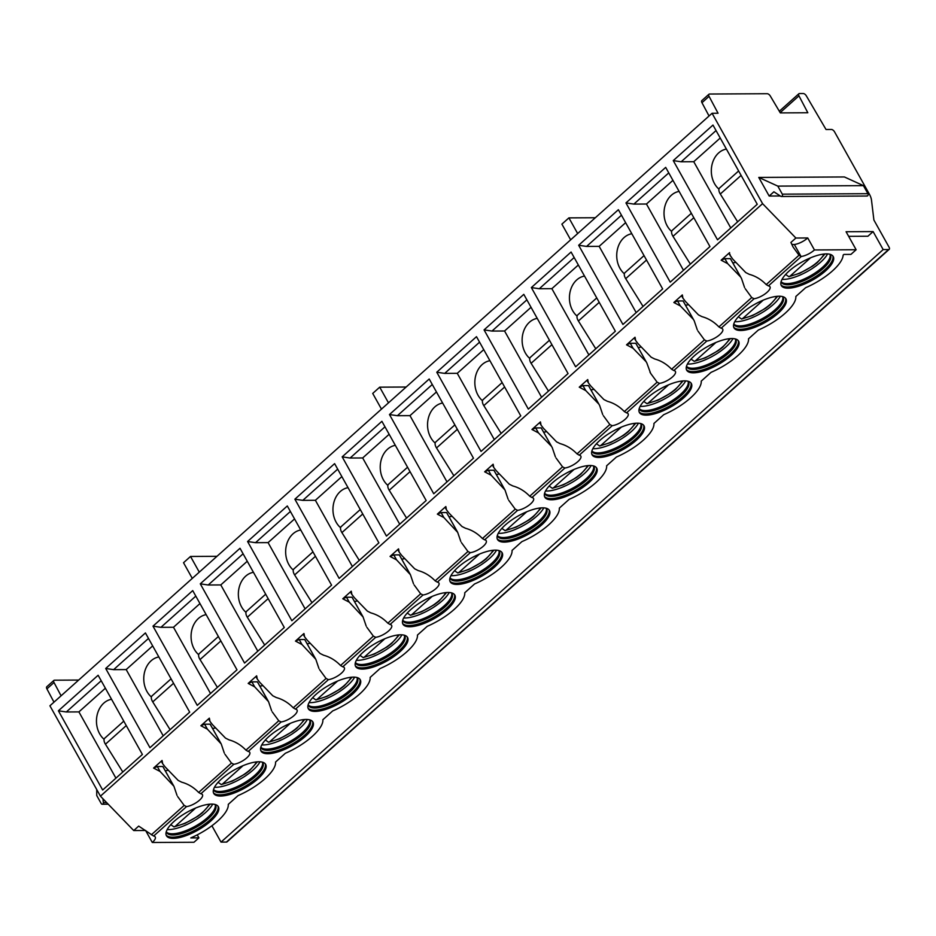 <?xml version="1.0" encoding="UTF-8"?>
<svg xmlns="http://www.w3.org/2000/svg" width="936" height="936" viewBox="0 0 936 936"><rect width="100%" height="100%" fill="white"/><g stroke="black" fill="none" stroke-linecap="round" stroke-linejoin="round"><path stroke-width="1.4" d="M53.984 702.164L46.905 688.873A2.937 1.474 -131.8 0 1 46.8 686.755L53.89 680.413A2.937 1.474 -131.8 0 1 54.51 680.203L78.671 680.062M889.2 249.35L227.05 841.862A2.937 1.474 -131.8 0 1 226.43 842.072L888.58 249.561A2.937 1.474 -131.8 0 0 889.2 249.35A2.937 1.474 -131.8 0 0 889.048 247.151L873.896 220.042L871.498 200.164A14.684 7.383 48.2 0 0 869.345 194.103L834.549 131.859A2.937 1.474 48.2 0 0 831.414 129.46L826.02 129.496L806.317 95.823A2.937 1.474 48.2 0 0 803.228 93.518L799.473 93.541A2.937 1.474 48.2 0 0 798.864 93.752A2.937 1.474 48.2 0 0 798.958 95.846L807.827 112.753L780.32 112.905L770.293 95.998A2.937 1.474 48.2 0 0 767.204 93.717L709.57 94.033A2.937 1.474 48.2 0 0 708.95 94.243A2.937 1.474 48.2 0 0 709.055 96.349L718.052 113.244L712.074 113.279L49.924 705.791L100.433 796.173L762.583 203.65L795.881 238.025L807.745 237.955L814.449 249.959A11.372 4.001 150.8 0 1 801.31 256.476L799.016 255.236L793.073 247.01L790.908 242.459L795.881 238.025M814.449 249.959L856.136 249.736L850.929 254.393L843.909 254.428L843.137 255.119A38.622 13.584 150.8 0 1 805.639 287.703L795.822 296.501A38.622 13.584 150.8 0 1 758.347 330.034L748.519 338.82A38.622 13.584 150.8 0 1 711.044 372.352L701.228 381.139A38.622 13.584 150.8 0 1 663.753 414.671L653.925 423.47A38.622 13.584 150.8 0 1 616.45 457.002L606.633 465.789A38.622 13.584 150.8 0 1 569.158 499.321L559.342 508.108A38.622 13.584 150.8 0 1 521.867 541.64L512.039 550.438A38.622 13.584 150.8 0 1 474.564 583.97L464.747 592.757A38.622 13.584 150.8 0 1 427.272 626.289L417.444 635.076A38.622 13.584 150.8 0 1 379.969 668.608L370.153 677.407A38.622 13.584 150.8 0 1 332.678 710.939L322.861 719.725A38.622 13.584 150.8 0 1 285.375 753.258L275.558 762.044A38.622 13.584 150.8 0 1 238.083 795.577L228.267 804.375A38.622 13.584 150.8 0 1 190.792 837.907L198.9 837.86L193.986 842.26L152.299 842.482L145.595 830.478L133.731 830.548L100.433 796.173M226.43 842.072L221.025 842.107L211.899 825.763M96.712 789.528L96.747 795.553L101.252 803.615A1.474 1.17 -90.3 0 0 103.358 802.562L102.937 798.759M152.299 842.482A11.372 4.001 150.8 0 0 155.247 836.971A11.372 4.001 150.8 0 0 153.644 836.035L186.533 806.61A11.267 3.966 150.8 0 0 197.905 801.485A11.267 3.966 150.8 0 0 202.457 794.699A11.267 3.966 150.8 0 0 200.866 793.775L233.824 764.279A11.267 3.966 150.8 0 0 245.209 759.154A11.267 3.966 150.8 0 0 249.748 752.368A11.267 3.966 150.8 0 0 248.169 751.456L281.116 721.96A11.267 3.966 150.8 0 0 292.5 716.836A11.267 3.966 150.8 0 0 297.051 710.05A11.267 3.966 150.8 0 0 295.46 709.125L328.419 679.641A11.267 3.966 150.8 0 0 339.803 674.517A11.267 3.966 150.8 0 0 344.343 667.731A11.267 3.966 150.8 0 0 342.763 666.806L375.71 637.311A11.267 3.966 150.8 0 0 387.094 632.186A11.267 3.966 150.8 0 0 391.634 625.4A11.267 3.966 150.8 0 0 390.055 624.487L423.013 594.992A11.267 3.966 150.8 0 0 434.386 589.867A11.267 3.966 150.8 0 0 438.937 583.081A11.267 3.966 150.8 0 0 437.346 582.157L470.305 552.673A11.267 3.966 150.8 0 0 481.689 547.548A11.267 3.966 150.8 0 0 486.229 540.762A11.267 3.966 150.8 0 0 484.649 539.838L517.608 510.342A11.267 3.966 150.8 0 0 528.98 505.218A11.267 3.966 150.8 0 0 533.532 498.432A11.267 3.966 150.8 0 0 531.94 497.519L564.899 468.023A11.267 3.966 150.8 0 0 576.284 462.899A11.267 3.966 150.8 0 0 580.823 456.113A11.267 3.966 150.8 0 0 579.244 455.188L612.191 425.704A11.267 3.966 150.8 0 0 623.575 420.58A11.267 3.966 150.8 0 0 628.126 413.794A11.267 3.966 150.8 0 0 626.535 412.87L659.494 383.374A11.267 3.966 150.8 0 0 670.866 378.249A11.267 3.966 150.8 0 0 675.418 371.463A11.267 3.966 150.8 0 0 673.826 370.551L706.785 341.055A11.267 3.966 150.8 0 0 718.169 335.93A11.267 3.966 150.8 0 0 722.709 329.144A11.267 3.966 150.8 0 0 721.13 328.22L754.088 298.736A11.267 3.966 150.8 0 0 765.461 293.611A11.267 3.966 150.8 0 0 770.012 286.825A11.267 3.966 150.8 0 0 768.421 285.901L801.31 256.476M825.505 270.937A29.741 10.46 150.8 0 0 833.215 256.522A29.741 10.46 150.8 0 0 815.268 256.054A29.741 10.46 150.8 0 0 789.001 271.136A29.741 10.46 150.8 0 0 781.291 285.538A29.741 10.46 150.8 0 0 799.239 286.018A29.741 10.46 150.8 0 0 825.505 270.937M778.202 313.256A29.741 10.46 150.8 0 0 785.912 298.841A29.741 10.46 150.8 0 0 767.976 298.373A29.741 10.46 150.8 0 0 741.71 313.455A29.741 10.46 150.8 0 0 734 327.869A29.741 10.46 150.8 0 0 751.936 328.337A29.741 10.46 150.8 0 0 778.202 313.256M730.911 355.575A29.741 10.46 150.8 0 0 738.621 341.172A29.741 10.46 150.8 0 0 720.673 340.704A29.741 10.46 150.8 0 0 694.407 355.774A29.741 10.46 150.8 0 0 686.696 370.188A29.741 10.46 150.8 0 0 704.644 370.656A29.741 10.46 150.8 0 0 730.911 355.575M683.619 397.905A29.741 10.46 150.8 0 0 691.33 383.491A29.741 10.46 150.8 0 0 673.382 383.023A29.741 10.46 150.8 0 0 647.115 398.104A29.741 10.46 150.8 0 0 639.405 412.507A29.741 10.46 150.8 0 0 657.353 412.987A29.741 10.46 150.8 0 0 683.619 397.905M636.316 440.224A29.741 10.46 150.8 0 0 644.027 425.81A29.741 10.46 150.8 0 0 626.079 425.342A29.741 10.46 150.8 0 0 599.812 440.423A29.741 10.46 150.8 0 0 592.102 454.837A29.741 10.46 150.8 0 0 610.05 455.305A29.741 10.46 150.8 0 0 636.316 440.224M589.025 482.543A29.741 10.46 150.8 0 0 596.735 468.14A29.741 10.46 150.8 0 0 578.787 467.672A29.741 10.46 150.8 0 0 552.521 482.742A29.741 10.46 150.8 0 0 544.81 497.156A29.741 10.46 150.8 0 0 562.758 497.624A29.741 10.46 150.8 0 0 589.025 482.543M541.722 524.874A29.741 10.46 150.8 0 0 549.432 510.459A29.741 10.46 150.8 0 0 531.484 509.991A29.741 10.46 150.8 0 0 505.218 525.073A29.741 10.46 150.8 0 0 497.507 539.475A29.741 10.46 150.8 0 0 515.455 539.955A29.741 10.46 150.8 0 0 541.722 524.874M494.43 567.193A29.741 10.46 150.8 0 0 502.141 552.778A29.741 10.46 150.8 0 0 484.193 552.31A29.741 10.46 150.8 0 0 457.926 567.391A29.741 10.46 150.8 0 0 450.216 581.806A29.741 10.46 150.8 0 0 468.164 582.274A29.741 10.46 150.8 0 0 494.43 567.193M447.139 609.512A29.741 10.46 150.8 0 0 454.849 595.109A29.741 10.46 150.8 0 0 436.901 594.641A29.741 10.46 150.8 0 0 410.635 609.71A29.741 10.46 150.8 0 0 402.925 624.125A29.741 10.46 150.8 0 0 420.872 624.593A29.741 10.46 150.8 0 0 447.139 609.512M399.836 651.842A29.741 10.46 150.8 0 0 407.546 637.428A29.741 10.46 150.8 0 0 389.598 636.96A29.741 10.46 150.8 0 0 363.332 652.041A29.741 10.46 150.8 0 0 355.621 666.444A29.741 10.46 150.8 0 0 373.569 666.923A29.741 10.46 150.8 0 0 399.836 651.842M352.544 694.161A29.741 10.46 150.8 0 0 360.255 679.747A29.741 10.46 150.8 0 0 342.307 679.279A29.741 10.46 150.8 0 0 316.04 694.36A29.741 10.46 150.8 0 0 308.33 708.774A29.741 10.46 150.8 0 0 326.278 709.242A29.741 10.46 150.8 0 0 352.544 694.161M305.241 736.48A29.741 10.46 150.8 0 0 312.952 722.077A29.741 10.46 150.8 0 0 295.004 721.609A29.741 10.46 150.8 0 0 268.737 736.679A29.741 10.46 150.8 0 0 261.027 751.093A29.741 10.46 150.8 0 0 278.975 751.561A29.741 10.46 150.8 0 0 305.241 736.48M257.95 778.81A29.741 10.46 150.8 0 0 265.66 764.396A29.741 10.46 150.8 0 0 247.712 763.928A29.741 10.46 150.8 0 0 221.446 779.009A29.741 10.46 150.8 0 0 213.736 793.412A29.741 10.46 150.8 0 0 231.683 793.892A29.741 10.46 150.8 0 0 257.95 778.81M210.647 821.129A29.741 10.46 150.8 0 0 218.357 806.715A29.741 10.46 150.8 0 0 200.421 806.247A29.741 10.46 150.8 0 0 174.154 821.328A29.741 10.46 150.8 0 0 166.444 835.743A29.741 10.46 150.8 0 0 184.38 836.211A29.741 10.46 150.8 0 0 210.647 821.129M888.58 249.561L883.174 249.584L221.025 842.107M781.01 284.907A29.741 10.46 -29.2 0 0 824.827 269.732A29.741 10.46 150.8 0 0 832.818 255.961M829.916 254.276A28.057 9.863 150.8 0 1 830.396 254.943A28.057 9.863 150.8 0 1 823.13 268.538A28.057 9.863 -29.2 0 1 798.35 282.766A28.057 9.863 -29.2 0 1 781.42 282.321A28.057 9.863 -29.2 0 1 781.104 281.56M781.15 281.689A28.057 9.863 -29.2 0 0 781.361 281.911A28.057 9.863 -29.2 0 0 822.452 267.345A28.057 9.863 150.8 0 0 830.092 254.686A28.057 9.863 150.8 0 0 829.998 254.381M827.588 253.925A29.741 10.46 150.8 0 1 820.615 262.185A29.741 10.46 -29.2 0 1 782.028 279.396M810.529 257.833L790.171 276.038L788.849 276.705L785.632 274.447M733.719 327.237A29.741 10.46 -29.2 0 0 777.535 312.062A29.741 10.46 150.8 0 0 785.526 298.28M782.613 296.607A28.057 9.863 150.8 0 1 783.104 297.274A28.057 9.863 150.8 0 1 775.827 310.857A28.057 9.863 -29.2 0 1 751.058 325.084A28.057 9.863 -29.2 0 1 734.128 324.64A28.057 9.863 -29.2 0 1 733.812 323.879M733.847 324.008A28.057 9.863 -29.2 0 0 734.07 324.242A28.057 9.863 -29.2 0 0 775.16 309.664A28.057 9.863 150.8 0 0 782.788 297.004A28.057 9.863 150.8 0 0 782.707 296.7M780.296 296.244A29.741 10.46 150.8 0 1 773.312 304.504A29.741 10.46 -29.2 0 1 734.725 321.715M763.226 300.152L742.868 318.369L741.558 319.036L738.34 316.777M686.416 369.556A29.741 10.46 -29.2 0 0 730.244 354.381A29.741 10.46 150.8 0 0 738.235 340.599M735.322 338.926A28.057 9.863 150.8 0 1 735.801 339.592A28.057 9.863 150.8 0 1 728.536 353.188A28.057 9.863 -29.2 0 1 703.755 367.403A28.057 9.863 -29.2 0 1 686.825 366.959A28.057 9.863 -29.2 0 1 686.521 366.198M686.556 366.327A28.057 9.863 -29.2 0 0 686.767 366.561A28.057 9.863 -29.2 0 0 727.857 351.983A28.057 9.863 150.8 0 0 735.497 339.323A28.057 9.863 150.8 0 0 735.415 339.031M732.993 338.575A29.741 10.46 150.8 0 1 726.02 346.823A29.741 10.46 -29.2 0 1 687.433 364.034M715.935 342.471L695.577 360.688L694.255 361.355L691.049 359.096M639.124 411.875A29.741 10.46 -29.2 0 0 682.941 396.7A29.741 10.46 150.8 0 0 690.932 382.929M688.03 381.245A28.057 9.863 150.8 0 1 688.51 381.911A28.057 9.863 150.8 0 1 681.232 395.507A28.057 9.863 -29.2 0 1 656.464 409.734A28.057 9.863 -29.2 0 1 639.534 409.289A28.057 9.863 -29.2 0 1 639.218 408.529M639.253 408.658A28.057 9.863 -29.2 0 0 639.475 408.88A28.057 9.863 -29.2 0 0 680.566 394.313A28.057 9.863 150.8 0 0 688.194 381.654A28.057 9.863 150.8 0 0 688.112 381.35M685.702 380.894A29.741 10.46 150.8 0 1 678.729 389.154A29.741 10.46 -29.2 0 1 640.13 406.364M668.632 384.801L648.285 403.006L646.963 403.673L643.746 401.415M591.821 454.206A29.741 10.46 -29.2 0 0 635.649 439.031A29.741 10.46 150.8 0 0 643.64 425.248M640.727 423.575A28.057 9.863 150.8 0 1 641.207 424.242A28.057 9.863 150.8 0 1 633.941 437.826A28.057 9.863 -29.2 0 1 609.16 452.053A28.057 9.863 -29.2 0 1 592.242 451.608A28.057 9.863 -29.2 0 1 591.926 450.848M591.962 450.976A28.057 9.863 -29.2 0 0 592.172 451.21A28.057 9.863 -29.2 0 0 633.274 436.632A28.057 9.863 150.8 0 0 640.903 423.973A28.057 9.863 150.8 0 0 640.821 423.669M638.399 423.212A29.741 10.46 150.8 0 1 631.426 431.473A29.741 10.46 -29.2 0 1 592.839 448.683M621.34 427.12L600.982 445.337L599.66 446.004L596.454 443.746M544.53 496.525A29.741 10.46 -29.2 0 0 588.346 481.35A29.741 10.46 150.8 0 0 596.337 467.567M593.436 465.894A28.057 9.863 150.8 0 1 593.915 466.561A28.057 9.863 150.8 0 1 586.638 480.156A28.057 9.863 -29.2 0 1 561.869 494.372A28.057 9.863 -29.2 0 1 544.939 493.927A28.057 9.863 -29.2 0 1 544.623 493.167M544.67 493.295A28.057 9.863 -29.2 0 0 544.881 493.529A28.057 9.863 -29.2 0 0 585.971 478.951A28.057 9.863 150.8 0 0 593.6 466.292A28.057 9.863 150.8 0 0 593.518 465.999M591.107 465.543A29.741 10.46 150.8 0 1 584.134 473.791A29.741 10.46 -29.2 0 1 545.548 491.002M574.049 469.439L553.691 487.656L552.369 488.323L549.151 486.065M497.238 538.843A29.741 10.46 -29.2 0 0 541.055 523.669A29.741 10.46 150.8 0 0 549.046 509.898M546.133 508.213A28.057 9.863 150.8 0 1 546.624 508.88A28.057 9.863 150.8 0 1 539.347 522.475A28.057 9.863 -29.2 0 1 514.578 536.702A28.057 9.863 -29.2 0 1 497.648 536.258A28.057 9.863 -29.2 0 1 497.332 535.497M497.367 535.626A28.057 9.863 -29.2 0 0 497.578 535.848A28.057 9.863 -29.2 0 0 538.68 521.282A28.057 9.863 150.8 0 0 546.308 508.622A28.057 9.863 150.8 0 0 546.226 508.318M543.816 507.862A29.741 10.46 150.8 0 1 536.831 516.122A29.741 10.46 -29.2 0 1 498.245 533.333M526.746 511.77L506.388 529.975L505.077 530.642L501.86 528.384M449.935 581.174A29.741 10.46 -29.2 0 0 493.763 565.999A29.741 10.46 150.8 0 0 501.743 552.217M498.841 550.543A28.057 9.863 150.8 0 1 499.321 551.21A28.057 9.863 150.8 0 1 492.055 564.794A28.057 9.863 -29.2 0 1 467.275 579.021A28.057 9.863 -29.2 0 1 450.345 578.577A28.057 9.863 -29.2 0 1 450.029 577.816M450.076 577.945A28.057 9.863 -29.2 0 0 450.286 578.179A28.057 9.863 -29.2 0 0 491.377 563.601A28.057 9.863 150.8 0 0 499.017 550.941A28.057 9.863 150.8 0 0 498.923 550.637M496.513 550.181A29.741 10.46 150.8 0 1 489.54 558.441A29.741 10.46 -29.2 0 1 450.953 575.652M479.454 554.089L459.096 572.305L457.774 572.972L454.557 570.714M402.644 623.493A29.741 10.46 -29.2 0 0 446.46 608.318A29.741 10.46 150.8 0 0 454.451 594.535M451.538 592.862A28.057 9.863 150.8 0 1 452.029 593.529A28.057 9.863 150.8 0 1 444.752 607.125A28.057 9.863 -29.2 0 1 419.983 621.34A28.057 9.863 -29.2 0 1 403.053 620.896A28.057 9.863 -29.2 0 1 402.737 620.135M402.772 620.264A28.057 9.863 -29.2 0 0 402.995 620.498A28.057 9.863 -29.2 0 0 444.085 605.92A28.057 9.863 150.8 0 0 451.714 593.26A28.057 9.863 150.8 0 0 451.632 592.968M449.221 592.511A29.741 10.46 150.8 0 1 442.237 600.76A29.741 10.46 -29.2 0 1 403.65 617.971M432.151 596.407L411.805 614.624L410.483 615.291L407.265 613.033M355.341 665.812A29.741 10.46 -29.2 0 0 399.169 650.637A29.741 10.46 150.8 0 0 407.16 636.866M404.247 635.181A28.057 9.863 150.8 0 1 404.726 635.848A28.057 9.863 150.8 0 1 397.461 649.444A28.057 9.863 -29.2 0 1 372.68 663.671A28.057 9.863 -29.2 0 1 355.762 663.226A28.057 9.863 -29.2 0 1 355.446 662.466M355.481 662.594A28.057 9.863 -29.2 0 0 355.692 662.817A28.057 9.863 -29.2 0 0 396.794 648.25A28.057 9.863 150.8 0 0 404.422 635.591A28.057 9.863 150.8 0 0 404.34 635.287M401.918 634.83A29.741 10.46 150.8 0 1 394.945 643.09A29.741 10.46 -29.2 0 1 356.359 660.301M384.86 638.738L364.502 656.943L363.18 657.61L359.974 655.352M308.049 708.142A29.741 10.46 -29.2 0 0 351.866 692.968A29.741 10.46 150.8 0 0 359.857 679.185M356.955 677.512A28.057 9.863 150.8 0 1 357.435 678.179A28.057 9.863 150.8 0 1 350.158 691.762A28.057 9.863 -29.2 0 1 325.389 705.99A28.057 9.863 -29.2 0 1 308.459 705.545A28.057 9.863 -29.2 0 1 308.143 704.785M308.19 704.913A28.057 9.863 -29.2 0 0 308.4 705.147A28.057 9.863 -29.2 0 0 349.491 690.569A28.057 9.863 150.8 0 0 357.119 677.91A28.057 9.863 150.8 0 0 357.037 677.605M354.627 677.149A29.741 10.46 150.8 0 1 347.654 685.409A29.741 10.46 -29.2 0 1 309.055 702.62M337.557 681.057L317.21 699.274L315.888 699.941L312.671 697.683M260.758 750.461A29.741 10.46 -29.2 0 0 304.574 735.287A29.741 10.46 150.8 0 0 312.565 721.504M309.652 719.831A28.057 9.863 150.8 0 1 310.144 720.498A28.057 9.863 150.8 0 1 302.866 734.093A28.057 9.863 -29.2 0 1 278.097 748.309A28.057 9.863 -29.2 0 1 261.167 747.864A28.057 9.863 -29.2 0 1 260.851 747.103M260.887 747.232A28.057 9.863 -29.2 0 0 261.097 747.466A28.057 9.863 -29.2 0 0 302.199 732.888A28.057 9.863 150.8 0 0 309.828 720.229A28.057 9.863 150.8 0 0 309.746 719.936M307.336 719.48A29.741 10.46 150.8 0 1 300.351 727.728A29.741 10.46 -29.2 0 1 261.764 744.939M290.265 723.376L269.907 741.593L268.597 742.26L265.379 740.002M213.455 792.78A29.741 10.46 -29.2 0 0 257.283 777.605A29.741 10.46 150.8 0 0 265.262 763.834M262.361 762.15A28.057 9.863 150.8 0 1 262.84 762.817A28.057 9.863 150.8 0 1 255.575 776.412A28.057 9.863 -29.2 0 1 230.794 790.639A28.057 9.863 -29.2 0 1 213.864 790.195A28.057 9.863 -29.2 0 1 213.548 789.434M213.595 789.563A28.057 9.863 -29.2 0 0 213.806 789.785A28.057 9.863 -29.2 0 0 254.896 775.219A28.057 9.863 150.8 0 0 262.536 762.559A28.057 9.863 150.8 0 0 262.443 762.255M260.032 761.799A29.741 10.46 150.8 0 1 253.059 770.059A29.741 10.46 -29.2 0 1 214.473 787.27M242.974 765.707L222.616 783.912L221.294 784.579L218.076 782.32M166.163 835.111A29.741 10.46 -29.2 0 0 209.98 819.936A29.741 10.46 150.8 0 0 217.971 806.153M215.058 804.48A28.057 9.863 150.8 0 1 215.549 805.147A28.057 9.863 150.8 0 1 208.272 818.731A28.057 9.863 -29.2 0 1 183.503 832.958A28.057 9.863 -29.2 0 1 166.573 832.513A28.057 9.863 -29.2 0 1 166.257 831.753M166.292 831.882A28.057 9.863 -29.2 0 0 166.514 832.116A28.057 9.863 -29.2 0 0 207.605 817.537A28.057 9.863 150.8 0 0 215.233 804.878A28.057 9.863 150.8 0 0 215.151 804.574M212.741 804.118A29.741 10.46 150.8 0 1 205.756 812.378A29.741 10.46 -29.2 0 1 167.17 829.588M195.671 808.025L175.324 826.242L174.002 826.909L170.785 824.651M883.174 249.584L873.112 231.59L867.906 236.235L848.648 236.34M343.489 705.51L341.043 706.879M532.678 536.223L530.232 537.58M721.855 366.935L719.421 368.293M856.136 249.736L846.074 231.73L873.112 231.59M712.074 113.279L762.583 203.65M758.768 177.43L769.17 196.034L773.897 191.798L780.835 196.326A1.474 1.17 -90.3 0 0 782.309 194.161L777.816 186.112L758.768 177.43L844.401 176.962L863.437 185.644L777.816 186.112M780.285 195.975L769.17 196.034M866.455 195.858A1.474 1.17 -90.3 0 0 867.941 193.694L863.437 185.644M708.95 94.243L701.848 100.585A2.937 1.474 48.2 0 0 701.965 102.703L709.043 115.994M673.253 160.606L712.975 125.061L757.247 204.27L717.526 239.827L673.253 160.606L681.174 161.776L693.751 161.706L730.782 227.963M625.95 202.925L665.683 167.38L709.956 246.589L670.223 282.145L625.95 202.925L633.883 204.095L646.46 204.025L683.479 270.282M578.659 245.255L618.38 209.699L662.653 288.92L622.931 324.464L578.659 245.255L586.591 246.425L599.157 246.355L636.188 312.601M531.355 287.574L571.089 252.03L615.361 331.239L575.628 366.795L531.355 287.574L539.288 288.744L551.866 288.674L588.884 354.931M484.064 329.893L523.797 294.349L568.058 373.558L528.337 409.114L484.064 329.893L491.997 331.063L504.562 330.993L541.593 397.25M436.773 372.224L476.494 336.667L520.767 415.888L481.034 451.433L436.773 372.224L444.694 373.394L457.271 373.324L494.302 439.569M389.47 414.543L429.203 378.998L473.476 458.207L433.742 493.763L389.47 414.543L397.402 415.713L409.98 415.642L446.998 481.9M342.178 456.862L381.9 421.317L426.172 500.526L386.451 536.082L342.178 456.862L350.111 458.032L362.677 457.961L399.707 524.218M294.875 499.192L334.608 463.636L378.881 542.857L339.148 578.401L294.875 499.192L302.808 500.362L315.385 500.292L352.404 566.537M247.584 541.511L287.305 505.966L331.578 585.175L291.856 620.732L247.584 541.511L255.516 542.681L268.082 542.611L305.113 608.868M200.281 583.83L240.014 548.285L284.287 627.494L244.553 663.051L200.281 583.83L208.213 585L220.791 584.93L257.821 651.187M152.989 626.161L192.722 590.604L236.995 669.825L197.262 705.37L152.989 626.161L160.922 627.331L173.488 627.26L210.518 693.506M105.698 668.48L145.419 632.935L189.692 712.144L149.971 747.7L105.698 668.48L113.619 669.649L126.196 669.579L163.227 735.836M58.395 710.798L98.128 675.254L142.401 754.463L102.667 790.019L58.395 710.798L66.327 711.968L78.905 711.898L115.924 778.155M162.373 761.998L162.057 760.477L153.586 768.058L157.318 766.525L162.817 766.49L173.874 786.217L160.091 771.486L153.586 768.058M177.009 795.378L173.967 786.38L163.004 766.748M177.653 796.548L184.17 805.428L186.533 806.61M153.644 836.035L138.692 826.102L133.731 830.548M768.421 285.901L766.21 284.591C761.307 279.49 755.668 276.073 749.303 274.342L745.758 272.563L732.712 259.085L729.097 253.808M729.928 254.124L730.232 255.844M729.612 252.603L721.141 260.185L724.873 258.652L730.372 258.617L741.429 278.343L730.372 258.617M740.704 277.091L727.646 263.613L721.141 260.185M744.565 287.504L741.523 278.507L730.548 258.874M745.208 288.674L751.725 297.554L754.088 298.736M721.13 328.22L718.907 326.91C714.004 321.82 708.376 318.404 702.012 316.66L698.467 314.882L685.409 301.415L682.929 298.163L682.321 294.934L673.85 302.503L677.57 300.971L683.081 300.936L694.138 320.674L683.081 300.936M693.4 319.41L680.355 305.943L673.85 302.503M697.273 329.823L694.22 320.826L683.257 301.205M697.917 330.993L704.434 339.873L706.785 341.055M673.826 370.551L671.615 369.24C666.713 364.139 661.073 360.723 654.709 358.979L651.163 357.201L638.118 343.734L635.638 340.493L635.017 337.252L626.547 344.834L630.279 343.29L635.79 343.266L646.928 363.145L635.79 343.266M646.109 361.729L633.052 348.262L626.547 344.834M659.494 383.374L657.13 382.192L650.614 373.324L646.846 362.992L635.942 343.5M626.535 412.87L624.324 411.559C619.41 406.458 613.782 403.042 607.417 401.31L603.872 399.532L590.815 386.053L588.346 382.812L587.726 379.571L579.255 387.153L582.988 385.62L588.487 385.585L599.543 405.311L588.487 385.585M598.806 404.06L585.76 390.581L579.255 387.153M602.679 414.472L599.637 405.475L588.662 385.843M603.322 415.642L609.839 424.523L612.191 425.704M579.244 455.188L577.021 453.878C572.118 448.789 566.479 445.372 560.126 443.629L556.569 441.85L543.524 428.384L541.043 425.131L540.423 421.902L531.952 429.472L535.684 427.939L541.195 427.904L552.334 447.794L541.195 427.904M551.515 446.378L538.469 432.912L531.952 429.472M555.376 456.791L552.252 447.642L541.347 428.138M556.019 457.961L562.548 466.842L564.899 468.023M531.94 497.519L529.729 496.209C524.815 491.107 519.188 487.691 512.823 485.948L509.278 484.169L496.232 470.703L493.752 467.462L493.132 464.221L484.661 471.802L488.393 470.258L493.892 470.235L504.949 489.961L491.166 475.231L484.661 471.802M508.084 499.122L505.042 490.113L494.068 470.492M508.728 500.292L515.245 509.161L517.608 510.342M484.649 539.838L482.426 538.528C477.524 533.426 471.884 530.01 465.531 528.278L461.986 526.5L448.929 513.022L446.449 509.781L445.828 506.54L437.369 514.121L441.09 512.589L446.601 512.554L457.739 532.444L443.875 517.549L437.369 514.121M460.793 541.441L457.657 532.28L446.753 512.788M461.436 542.611L467.953 551.491L470.305 552.673M437.346 582.157L435.135 580.846C430.232 575.757 424.593 572.341 418.228 570.597L414.683 568.819L401.638 555.352L399.157 552.1L398.537 548.87L390.066 556.44L393.799 554.908L399.298 554.872L410.354 574.61L396.571 559.88L390.066 556.44M413.49 583.76L410.448 574.762L399.485 555.142M414.133 584.93L420.65 593.81L423.013 594.992M390.055 624.487L387.843 623.177C382.929 618.076 377.302 614.659 370.937 612.916L367.392 611.138L354.334 597.671L351.866 594.43L351.246 591.189L342.775 598.771L346.507 597.226L352.006 597.203L363.156 617.081L349.28 602.199L342.775 598.771M366.198 626.09L363.063 616.929L352.17 597.437M366.842 627.26L373.359 636.129L375.71 637.311M342.763 666.806L340.54 665.496C335.638 660.395 329.998 656.978 323.634 655.235L320.089 653.468L307.043 639.99L304.563 636.749L303.943 633.508L295.472 641.09L299.204 639.557L304.715 639.522L315.771 659.248L301.977 644.518L295.472 641.09M318.895 668.409L315.853 659.412L304.89 639.779M319.539 669.579L326.056 678.46L328.419 679.641M295.46 709.125L293.249 707.815C288.335 702.725 282.707 699.309 276.342 697.566L272.797 695.787L259.752 682.321L257.271 679.068L256.651 675.839L248.18 683.409L251.913 681.876L257.412 681.841L268.468 701.579L254.686 686.848L248.18 683.409M271.604 710.728L268.562 701.731L257.587 682.11M272.247 711.898L278.764 720.778L281.116 721.96M248.169 751.456L245.946 750.145C241.043 745.044 235.404 741.628 229.051 739.885L225.494 738.106L212.449 724.639L209.968 721.399L209.348 718.158L200.889 725.739L204.61 724.195L210.12 724.172L221.177 743.898L207.394 729.167L200.889 725.739M224.301 753.059L221.259 744.05L210.296 724.429M224.944 754.229L231.473 763.097L233.824 764.279M200.866 793.775L198.654 792.464C193.752 787.363 188.113 783.947 181.748 782.203L178.203 780.437L165.157 766.958L162.677 763.717L162.057 760.477M165.192 770.691A11.267 3.966 150.8 0 0 168.304 770.211M173.148 784.965L162.817 766.49M732.748 262.817A11.267 3.966 150.8 0 0 735.86 262.337M791.622 244.027A11.337 3.99 150.8 0 0 794.336 244.495A11.372 4.001 150.8 0 0 807.745 237.955M801.04 256.487L794.336 244.495M685.456 305.136A11.267 3.966 150.8 0 0 688.557 304.656M682.636 296.443L682.321 294.934M638.165 347.455A11.267 3.966 150.8 0 0 641.265 346.987M635.345 338.762L635.017 337.252M590.862 389.785A11.267 3.966 150.8 0 0 593.974 389.306M588.042 381.092L587.726 379.571M543.57 432.104A11.267 3.966 150.8 0 0 546.671 431.625M540.751 423.411L540.423 421.902M496.267 474.423A11.267 3.966 150.8 0 0 499.379 473.955M504.223 488.697L493.892 470.235M493.447 465.73L493.132 464.221M448.976 516.754A11.267 3.966 150.8 0 0 452.076 516.274M456.92 531.028L446.601 512.554M446.156 508.061L445.828 506.54M401.673 559.073A11.267 3.966 150.8 0 0 404.785 558.593M409.629 573.347L399.298 554.872M398.853 550.38L398.537 548.87M354.381 601.392A11.267 3.966 150.8 0 0 357.482 600.924M362.326 615.666L352.006 597.203M351.562 592.699L351.246 591.189M307.09 643.722A11.267 3.966 150.8 0 0 310.19 643.243M315.034 657.996L304.715 639.522M304.27 635.029L303.943 633.508M259.787 686.041A11.267 3.966 150.8 0 0 262.899 685.562M267.731 700.315L257.412 681.841M256.967 677.348L256.651 675.839M212.495 728.36A11.267 3.966 150.8 0 0 215.596 727.892M220.44 742.634L210.12 724.172M209.676 719.667L209.348 718.158M716.052 130.56L681.174 161.776M720.217 138.025L693.751 161.706M726.406 149.093A22.031 17.398 -90.3 0 0 714.519 183.631A22.031 17.398 -90.3 0 0 718.953 189.142M737.65 221.809L720.299 194.021A7.348 3.697 -131.8 0 1 719.597 187.996A7.348 3.697 -131.8 0 1 719.878 187.797M668.76 172.891L633.883 204.095M672.925 180.344L646.46 204.025M679.115 191.412A22.031 17.398 -90.3 0 0 667.228 225.962A22.031 17.398 -90.3 0 0 671.662 231.473M690.358 264.127L672.996 236.34A7.348 3.697 -131.8 0 1 672.294 230.326A7.348 3.697 -131.8 0 1 672.574 230.116M621.469 215.21L586.591 246.425M625.634 222.663L599.157 246.355M631.823 233.743A22.031 17.398 -90.3 0 0 619.924 268.281A22.031 17.398 -90.3 0 0 624.359 273.792M643.067 306.446L625.704 278.671A7.348 3.697 -131.8 0 1 625.002 272.645A7.348 3.697 -131.8 0 1 625.283 272.434M574.166 257.529L539.288 288.744M578.331 264.993L551.866 288.674M584.52 276.061A22.031 17.398 -90.3 0 0 572.633 310.6A22.031 17.398 -90.3 0 0 577.067 316.111M595.764 348.777L578.401 320.99A7.348 3.697 -131.8 0 1 577.699 314.964A7.348 3.697 -131.8 0 1 577.992 314.765M526.874 299.859L491.997 331.063M531.04 307.312L504.562 330.993M537.229 318.38A22.031 17.398 -90.3 0 0 525.33 352.93A22.031 17.398 -90.3 0 0 529.764 358.441M548.473 391.096L531.11 363.308A7.348 3.697 -131.8 0 1 530.408 357.295A7.348 3.697 -131.8 0 1 530.689 357.084M479.571 342.178L444.694 373.394M483.736 349.631L457.271 373.324M489.926 360.711A22.031 17.398 -90.3 0 0 478.039 395.249A22.031 17.398 -90.3 0 0 482.473 400.76M501.169 433.415L483.807 405.639A7.348 3.697 -131.8 0 1 483.116 399.613A7.348 3.697 -131.8 0 1 483.397 399.403M432.28 384.497L397.402 415.713M436.445 391.962L409.98 415.642M442.634 403.03A22.031 17.398 -90.3 0 0 430.747 437.568A22.031 17.398 -90.3 0 0 435.181 443.079M453.878 475.745L436.515 447.958A7.348 3.697 -131.8 0 1 435.813 441.932A7.348 3.697 -131.8 0 1 436.094 441.733M384.977 426.828L350.111 458.032M389.154 434.281L362.677 457.961M395.331 445.349A22.031 17.398 -90.3 0 0 383.444 479.899A22.031 17.398 -90.3 0 0 387.878 485.41M406.575 518.064L389.224 490.277A7.348 3.697 -131.8 0 1 388.522 484.263A7.348 3.697 -131.8 0 1 388.803 484.052M337.685 469.147L302.808 500.362M341.851 476.599L315.385 500.292M348.04 487.679A22.031 17.398 -90.3 0 0 336.153 522.218A22.031 17.398 -90.3 0 0 340.587 527.728M359.284 560.383L341.921 532.607A7.348 3.697 -131.8 0 1 341.219 526.582A7.348 3.697 -131.8 0 1 341.511 526.371M290.394 511.465L255.516 542.681M294.559 518.93L268.082 542.611M300.748 529.998A22.031 17.398 -90.3 0 0 288.85 564.537A22.031 17.398 -90.3 0 0 293.284 570.047M311.992 602.714L294.629 574.926A7.348 3.697 -131.8 0 1 293.927 568.901A7.348 3.697 -131.8 0 1 294.208 568.702M243.091 553.796L208.213 585M247.256 561.249L220.791 584.93M253.445 572.317A22.031 17.398 -90.3 0 0 241.558 606.867A22.031 17.398 -90.3 0 0 245.992 612.378M264.689 645.033L247.326 617.245A7.348 3.697 -131.8 0 1 246.636 611.231A7.348 3.697 -131.8 0 1 246.917 611.021M195.799 596.115L160.922 627.331M199.965 603.568L173.488 627.26M206.154 614.648A22.031 17.398 -90.3 0 0 194.267 649.186A22.031 17.398 -90.3 0 0 198.689 654.697M217.398 687.352L200.035 659.576A7.348 3.697 -131.8 0 1 199.333 653.55A7.348 3.697 -131.8 0 1 199.614 653.34M148.496 638.434L113.619 669.649M152.673 645.898L126.196 669.579M158.851 656.967A22.031 17.398 -90.3 0 0 146.964 691.505A22.031 17.398 -90.3 0 0 151.398 697.016M170.095 729.682L152.744 701.895A7.348 3.697 -131.8 0 1 152.041 695.869A7.348 3.697 -131.8 0 1 152.322 695.67M101.205 680.764L66.327 711.968M105.37 688.217L78.905 711.898M111.559 699.286A22.031 17.398 -90.3 0 0 99.672 733.836A22.031 17.398 -90.3 0 0 104.107 739.346M122.803 772.001L105.44 744.214A7.348 3.697 -131.8 0 1 104.738 738.2A7.348 3.697 -131.8 0 1 105.019 737.989M61.086 695.811L54.007 682.519A2.937 1.474 -131.8 0 1 53.89 680.413M577.652 233.555L568.901 217.877L595.343 217.737M570.656 239.815L561.892 224.137L568.901 217.877M381.478 409.114L372.715 393.436L379.712 387.165L406.154 387.024M192.289 578.401L183.526 562.723L190.523 556.464L216.965 556.312M388.475 402.843L379.712 387.165M199.286 572.142L190.523 556.464M198.9 837.86L197.227 834.865M103.358 802.562L106.61 802.55M790.171 276.038A25.33 8.904 150.8 0 0 824.019 254.03M742.868 318.369A25.33 8.904 150.8 0 0 776.716 296.361M695.577 360.688A25.33 8.904 150.8 0 0 729.425 338.68M648.285 403.006A25.33 8.904 150.8 0 0 682.122 380.999M600.982 445.337A25.33 8.904 150.8 0 0 634.83 423.329M553.691 487.656A25.33 8.904 150.8 0 0 587.539 465.648M506.388 529.975A25.33 8.904 150.8 0 0 540.236 507.967M459.096 572.305A25.33 8.904 150.8 0 0 492.944 550.298M411.805 614.624A25.33 8.904 150.8 0 0 445.641 592.617M364.502 656.943A25.33 8.904 150.8 0 0 398.35 634.936M317.21 699.274A25.33 8.904 150.8 0 0 351.058 677.266M269.907 741.593A25.33 8.904 150.8 0 0 303.755 719.585M222.616 783.912A25.33 8.904 150.8 0 0 256.464 761.904M175.324 826.242A25.33 8.904 150.8 0 0 209.161 804.235M782.309 194.161L867.941 193.694M709.055 96.349L701.965 102.703M151.363 834.783L184.17 805.428M766.21 284.591L799.016 255.236M718.907 326.91L751.725 297.554M671.615 369.24L704.434 339.873M624.324 411.559L657.13 382.192M577.021 453.878L609.839 424.523M529.729 496.209L562.548 466.842M482.426 538.528L515.245 509.161M435.135 580.846L467.953 551.491M387.843 623.177L420.65 593.81M340.54 665.496L373.359 636.129M293.249 707.815L326.056 678.46M245.946 750.145L278.764 720.778M198.654 792.464L231.473 763.097M160.091 771.486L157.318 766.525M727.646 263.613L724.873 258.652M680.355 305.943L677.57 300.971M633.052 348.262L630.279 343.29M585.76 390.581L582.988 385.62M538.469 432.912L535.684 427.939M491.166 475.231L488.393 470.258M443.875 517.549L441.09 512.589M396.571 559.88L393.799 554.908M349.28 602.199L346.507 597.226M301.977 644.518L299.204 639.557M254.686 686.848L251.913 681.876M207.394 729.167L204.61 724.195M741.113 175.395L720.299 194.021M693.81 217.714L672.996 236.34M646.519 260.044L625.704 278.671M599.215 302.363L578.401 320.99M551.924 344.682L531.11 363.308M504.633 387.013L483.807 405.639M457.33 429.331L436.515 447.958M410.038 471.65L389.224 490.277M362.735 513.981L341.921 532.607M315.444 556.3L294.629 574.926M268.152 598.619L247.326 617.245M220.849 640.938L200.035 659.576M173.558 683.268L152.744 701.895M126.255 725.587L105.44 744.214M46.905 688.873L54.007 682.519M798.958 95.846L780.168 112.648M108.213 804.199L102.211 804.235M788.849 276.705L799.941 273.195L812.939 265.929L817.257 262.618L824.967 253.948M741.558 319.036L752.638 315.514L765.648 308.248L769.954 304.937L777.676 296.267M694.255 361.355L705.346 357.844L718.345 350.567L722.662 347.268L730.384 338.598M646.963 403.673L658.043 400.163L671.053 392.898L675.371 389.587L683.081 380.917M599.66 446.004L610.752 442.482L623.75 435.217L628.068 431.905L635.79 423.236M552.369 488.323L563.46 484.813L576.459 477.535L580.776 474.236L588.487 465.566M505.077 530.642L516.157 527.132L529.168 519.866L533.473 516.555L541.195 507.885M457.774 572.972L468.866 569.451L481.865 562.185L486.182 558.874L493.892 550.204M410.483 615.291L421.563 611.781L434.573 604.504L438.89 601.204L446.601 592.535M363.18 657.61L374.271 654.1L387.27 646.834L391.587 643.523L399.309 634.854M315.888 699.941L326.968 696.419L339.979 689.153L344.296 685.842L352.006 677.173M268.597 742.26L279.677 738.75L292.687 731.472L296.993 728.173L304.715 719.503M221.294 784.579L232.385 781.069L245.384 773.803L249.701 770.492L257.412 761.822M174.002 826.909L185.082 823.387L198.093 816.122L202.398 812.811L210.12 804.141M866.993 196.022L781.373 196.49M161.542 761.682L162.677 763.717M792.616 246.145L793.096 246.999M681.794 296.127L682.929 298.163M649.97 372.154L650.625 373.312M634.503 338.458L635.638 340.493M587.2 380.776L588.346 382.812M539.908 423.095L541.043 425.131M492.617 465.426L493.752 467.462M445.314 507.745L446.449 509.781M398.022 550.064L399.157 552.1M350.719 592.394L351.866 594.43M303.428 634.713L304.563 636.749M256.136 677.032L257.271 679.068M208.833 719.363L209.968 721.399M738.633 170.96L719.597 187.996M691.341 213.291L672.294 230.326M644.038 255.61L625.002 272.645M596.747 297.929L577.699 314.964M549.444 340.259L530.408 357.295M502.152 382.578L483.116 399.613M454.861 424.897L435.813 441.932M407.558 467.228L388.522 484.263M360.266 509.547L341.219 526.582M312.963 551.866L293.927 568.901M265.672 594.196L246.636 611.231M218.38 636.515L199.333 653.55M171.077 678.834L152.041 695.869M123.786 721.153L104.738 738.2M798.864 93.752L779.325 111.232"/></g></svg>
